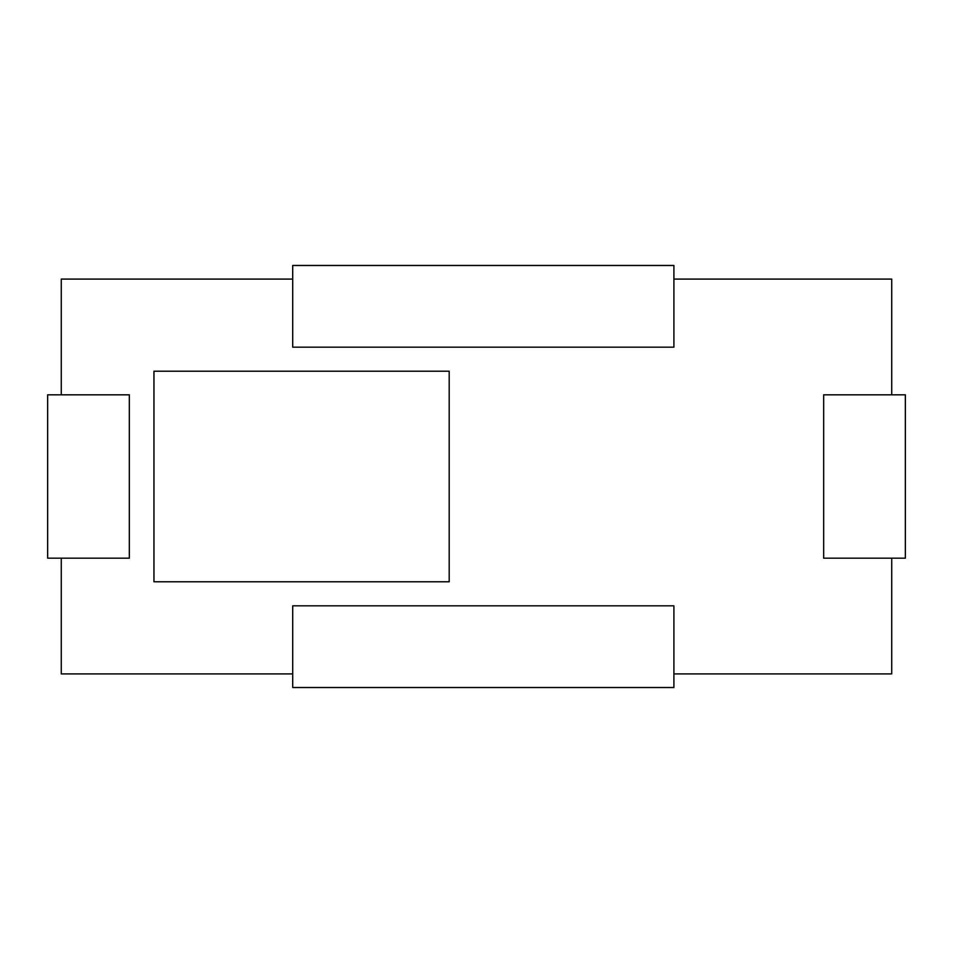 <?xml version="1.0" encoding="UTF-8"?>
<svg xmlns="http://www.w3.org/2000/svg" width="953" height="953" viewBox="0 0 953 953"><rect width="100%" height="100%" fill="white"/><g stroke="black" fill="none" stroke-linecap="round" stroke-linejoin="round"><path stroke-width="1.43" d="M61.266 558.184L61.266 673.902L292.702 673.902M292.702 605.834L292.702 687.518L673.902 687.518L673.902 605.834L292.702 605.834M673.902 673.902L891.734 673.902L891.734 558.184M891.734 394.816L891.734 279.098L673.902 279.098M292.702 279.098L61.266 279.098L61.266 394.816M47.65 558.184L129.334 558.184L129.334 394.816L47.65 394.816L47.65 558.184M292.702 347.166L292.702 265.482L673.902 265.482L673.902 347.166L292.702 347.166M905.35 394.816L823.666 394.816L823.666 558.184L905.35 558.184L905.35 394.816M153.957 371.217L449.197 371.217L449.197 581.783L153.957 581.783L153.957 371.217"/></g></svg>
